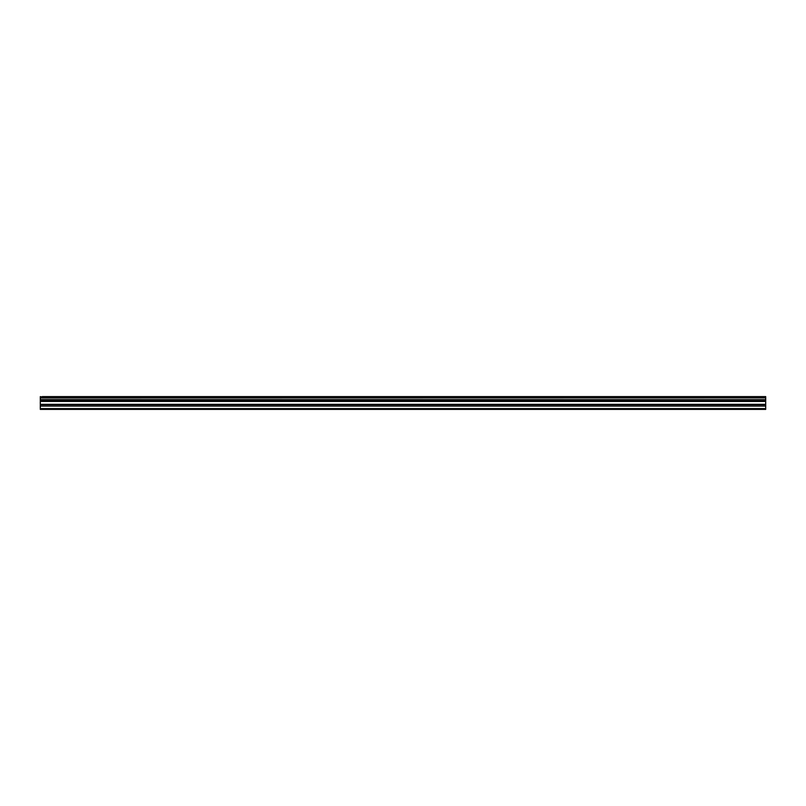 <?xml version="1.0" encoding="UTF-8"?>
<svg xmlns="http://www.w3.org/2000/svg" width="806" height="806" viewBox="0 0 806 806"><rect width="100%" height="100%" fill="white"/><g stroke="black" fill="none" stroke-linecap="round" stroke-linejoin="round"><path stroke-width="1.21" d="M42.295 396.602L765.7 396.602L42.295 396.602M40.3 405.942L40.3 401.146L765.7 401.146L765.7 405.942L40.3 405.942L40.3 409.398L765.7 409.398L765.7 405.942M40.3 396.602L40.3 400.945L765.7 400.945L40.3 400.834M40.3 396.774L765.7 396.602M765.7 396.774L765.7 397.862L40.3 397.862M40.3 397.973L765.7 397.862M765.7 397.973L765.7 399.635L40.3 399.635M40.3 399.746L765.7 399.635M765.7 399.746L765.7 400.834M40.3 408.592L765.7 408.592M40.3 401.428L765.7 401.428M40.3 406.083L765.7 406.083M40.3 404.612L765.7 404.612M765.7 404.33L40.3 404.33"/></g></svg>
